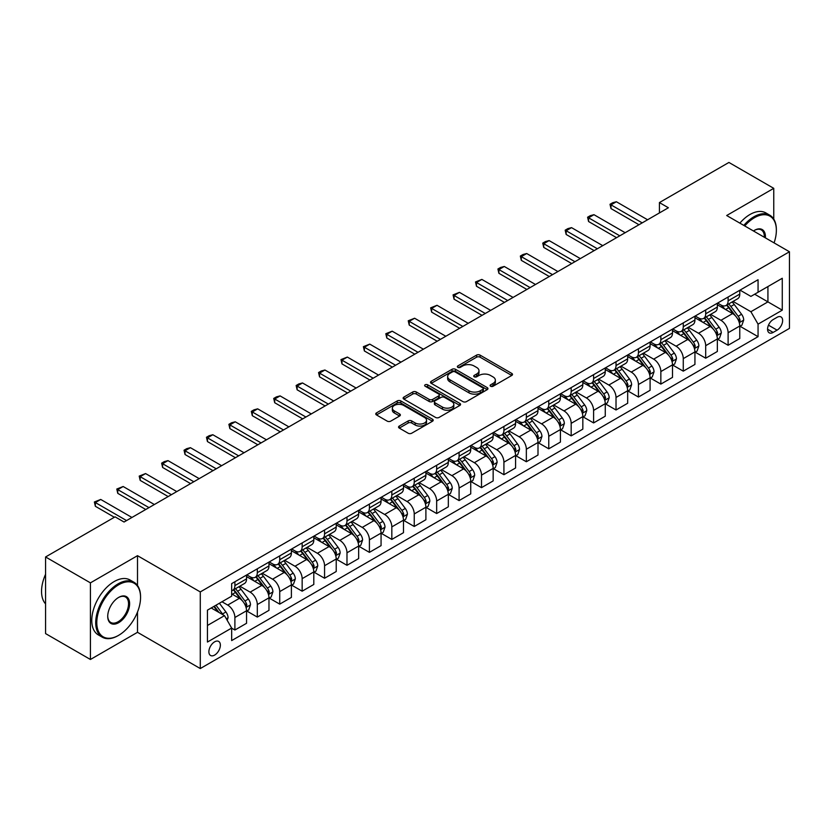 <?xml version="1.0" encoding="UTF-8"?>
<svg xmlns="http://www.w3.org/2000/svg" width="831" height="831" viewBox="0 0 831 831"><rect width="100%" height="100%" fill="white"/><g stroke="black" fill="none" stroke-linecap="round" stroke-linejoin="round"><path stroke-width="1.25" d="M490.612 386.249A1.745 1.008 0 0 0 493.074 386.249L511.782 375.456A2.493 1.433 0 0 0 512.509 374.438A2.493 1.433 0 0 0 511.782 373.42L480.089 355.128A2.493 1.433 0 0 0 476.568 355.128L457.86 365.92A1.745 1.008 0 0 0 457.351 366.637A1.745 1.008 0 0 0 457.86 367.344A1.745 1.008 0 0 0 460.332 367.344L462.753 365.952A7.967 4.602 0 0 1 474.013 365.952L476.662 367.468A7.967 4.602 0 0 1 478.988 370.73A7.967 4.602 0 0 1 476.662 373.981L474.241 375.373A1.745 1.008 0 0 0 473.722 376.09A1.745 1.008 0 0 0 474.241 376.796A1.745 1.008 0 0 0 476.703 376.796L479.123 375.404A7.967 4.602 0 0 1 490.394 375.404L493.032 376.921A7.967 4.602 0 0 1 495.359 380.183A7.967 4.602 0 0 1 493.032 383.434L490.612 384.826A1.745 1.008 0 0 0 490.103 385.542A1.745 1.008 0 0 0 490.612 386.249L490.612 384.826M214.627 655.088A8.113 4.685 120 0 0 219.924 647.931A8.113 4.685 120 0 0 218.688 641.428A8.113 4.685 120 0 0 214.627 641.833A8.113 4.685 120 0 0 209.319 648.98A8.113 4.685 120 0 0 210.565 655.482A8.113 4.685 120 0 0 214.627 655.088M399.285 426.064A2.493 1.433 0 0 0 398.558 427.082A2.493 1.433 0 0 0 399.285 428.1L408.177 433.231A2.493 1.433 0 0 0 411.698 433.231L432.473 421.244A2.493 1.433 0 0 0 433.2 420.226A2.493 1.433 0 0 0 432.473 419.208L400.781 400.916A2.493 1.433 0 0 0 397.26 400.916L376.485 412.903A2.493 1.433 0 0 0 375.757 413.921A2.493 1.433 0 0 0 376.485 414.939L387.225 421.14A2.493 1.433 0 0 0 390.747 421.14L399.638 416.009A2.493 1.433 0 0 0 400.365 414.991A2.493 1.433 0 0 0 399.638 413.973L394.31 410.898A6.658 3.843 0 0 1 392.357 408.177A6.658 3.843 0 0 1 396.47 404.624A6.658 3.843 0 0 1 403.731 405.466L424.589 417.505A6.658 3.843 0 0 1 426.542 420.226A6.658 3.843 0 0 1 422.428 423.779A6.658 3.843 0 0 1 415.178 422.948L411.698 420.933A2.493 1.433 0 0 0 408.177 420.933L399.285 426.064L399.285 428.1L408.177 423.01L408.177 420.933M137.499 555.679L90.423 582.863L45.58 556.967L45.58 633.596L90.423 659.482L137.499 632.308L200.281 668.55L200.281 591.921L137.499 555.679L137.499 585.512M773.754 219.104L773.754 188.336L726.678 215.52L789.45 251.762L200.281 591.921M773.754 188.336L728.922 162.45L659.419 202.577L659.419 212.933M45.58 556.967L115.083 516.851L124.048 522.024L668.384 207.76L659.419 202.577M462.929 401.622A2.493 1.433 0 0 0 466.451 401.622L487.226 389.635A2.493 1.433 0 0 0 487.953 388.617A2.493 1.433 0 0 0 487.226 387.599L455.533 369.307A2.493 1.433 0 0 0 452.012 369.307L431.237 381.294A2.493 1.433 0 0 0 430.51 382.312A2.493 1.433 0 0 0 431.237 383.33L462.929 401.622M425.856 386.623A1.745 1.008 0 0 1 427.633 386.872L427.633 384.805L459.844 403.399A2.493 1.433 0 0 1 460.571 404.417A2.493 1.433 0 0 1 459.844 405.435L439.069 417.432A2.493 1.433 0 0 1 435.548 417.432L403.866 399.129L403.866 397.104A2.493 1.433 0 0 0 403.128 398.122A2.493 1.433 0 0 0 403.866 399.129M403.866 397.104L412.758 391.972A2.493 1.433 0 0 1 416.269 391.972L429.128 399.389A2.493 1.433 0 0 0 432.65 399.389L438.539 395.982A2.493 1.433 0 0 0 439.277 394.964A2.493 1.433 0 0 0 438.539 393.946L425.16 386.228A1.745 1.008 0 0 1 424.651 385.511A1.745 1.008 0 0 1 425.732 384.587A1.745 1.008 0 0 1 427.633 384.805M777.078 317.307L773.131 319.592A7.863 4.539 120 0 0 767.989 326.521A7.863 4.539 120 0 0 769.194 332.815A7.863 4.539 120 0 0 773.131 332.431L777.078 330.146A7.863 4.539 120 0 0 782.21 323.217A7.863 4.539 120 0 0 781.005 316.923A7.863 4.539 120 0 0 777.078 317.307M200.281 668.55L789.45 328.39L789.45 251.762M740.037 290.133L750.892 296.397L758.059 292.252L758.059 279.725L231.662 583.632L231.662 596.17L207.449 610.141L207.449 642.041L231.662 628.059L231.662 640.587L758.059 336.669L758.059 324.142L750.892 311.718L733.056 301.424M758.059 292.252L782.272 278.271L782.272 310.171L758.059 324.142M90.423 582.863L90.423 659.482M754.652 294.216L767.927 301.882L767.927 286.56L782.272 278.271M750.892 311.718L767.927 301.882L782.272 310.171M207.449 625.473L224.495 615.636L211.219 607.97M231.662 628.163L234.893 630.023L234.893 617.495A10.149 5.859 -120 0 0 227.715 605.072L221.981 601.758M234.893 630.023L246.547 623.292L246.547 610.764A10.149 5.859 -120 0 0 239.38 598.341L231.662 593.885M246.817 611.024L257.309 617.08L257.309 604.553A10.149 5.859 -120 0 0 250.141 592.129L239.837 586.177M257.309 617.08L268.974 610.349L268.974 597.821A10.149 5.859 -120 0 0 261.796 585.398L246.547 576.6M269.234 598.081L279.725 604.137L279.725 591.61A10.149 5.859 -120 0 0 272.558 579.186L262.253 573.234M279.725 604.137L291.39 597.406L291.39 584.879A10.149 5.859 -120 0 0 284.212 572.455L268.974 563.657M291.66 585.138L302.152 591.194L302.152 578.667A10.149 5.859 -120 0 0 294.974 566.243L284.669 560.291M302.152 591.194L313.806 584.463L313.806 571.936A10.149 5.859 -120 0 0 306.629 559.512L291.39 550.704M314.076 572.195L324.568 578.251L324.568 565.724A10.149 5.859 -120 0 0 317.39 553.301L307.096 547.349M324.568 578.251L336.223 571.52L336.223 558.993A10.149 5.859 -120 0 0 329.055 546.569L313.806 537.761M336.493 559.253L346.984 565.309L346.984 552.781A10.149 5.859 -120 0 0 339.817 540.358L329.512 534.406M346.984 565.309L358.649 558.577L358.649 546.05A10.149 5.859 -120 0 0 351.471 533.627L336.223 524.818M358.919 546.31L369.411 552.366L369.411 539.838A10.149 5.859 -120 0 0 362.233 527.415L351.929 521.463M369.411 552.366L381.065 545.635L381.065 533.107A10.149 5.859 -120 0 0 373.888 520.684L358.649 511.875M381.336 533.367L391.827 539.423L391.827 526.896A10.149 5.859 -120 0 0 384.649 514.462L374.355 508.52M391.827 539.423L403.482 532.692L403.482 520.164A10.149 5.859 -120 0 0 396.314 507.731L381.065 498.932M403.752 520.424L414.243 526.48L414.243 513.953A10.149 5.859 -120 0 0 407.065 501.519L396.771 495.577M414.243 526.48L425.898 519.749L425.898 507.222A10.149 5.859 -120 0 0 418.731 494.788L403.482 485.99M426.168 507.481L436.659 513.537L436.659 501.01A10.149 5.859 -120 0 0 429.492 488.576L419.188 482.634M436.659 513.537L448.325 506.806L448.325 494.279A10.149 5.859 -120 0 0 441.147 481.845L425.898 473.047M448.595 494.538L459.086 500.594L459.086 488.057A10.149 5.859 -120 0 0 451.908 475.633L441.604 469.692M459.086 500.594L470.741 493.863L470.741 481.336A10.149 5.859 -120 0 0 463.563 468.902L448.325 460.104M471.011 481.585L481.502 487.652L481.502 475.114A10.149 5.859 -120 0 0 474.324 462.69L464.03 456.749M481.502 487.652L493.157 480.92L493.157 468.383A10.149 5.859 -120 0 0 485.99 455.959L470.741 447.161M493.427 468.642L503.918 474.709L503.918 462.171A10.149 5.859 -120 0 0 496.751 449.748L486.447 443.806M503.918 474.709L515.584 467.978L515.584 455.44A10.149 5.859 -120 0 0 508.406 443.016L493.157 434.218M515.843 455.7L526.345 461.756L526.345 449.228A10.149 5.859 -120 0 0 519.167 436.805L508.863 430.863M526.345 461.756L538 455.035L538 442.497A10.149 5.859 -120 0 0 530.822 430.074L515.584 421.275M538.27 442.757L548.761 448.813L548.761 436.285A10.149 5.859 -120 0 0 541.583 423.862L531.279 417.91M548.761 448.813L560.416 442.082L560.416 429.554A10.149 5.859 -120 0 0 553.238 417.131L538 408.333M560.686 429.814L571.177 435.87L571.177 423.343A10.149 5.859 -120 0 0 564 410.919L553.706 404.967M571.177 435.87L582.832 429.139L582.832 416.611A10.149 5.859 -120 0 0 575.665 404.188L560.416 395.39M583.102 416.871L593.594 422.927L593.594 410.4A10.149 5.859 -120 0 0 586.426 397.976L576.122 392.024M593.594 422.927L605.259 416.196L605.259 403.669A10.149 5.859 -120 0 0 598.081 391.245L582.832 382.447M605.529 403.928L616.02 409.984L616.02 397.457A10.149 5.859 -120 0 0 608.843 385.033L598.538 379.081M616.02 409.984L627.675 403.253L627.675 390.726A10.149 5.859 -120 0 0 620.497 378.302L605.259 369.494M627.945 390.986L638.437 397.041L638.437 384.514A10.149 5.859 -120 0 0 631.259 372.091L620.965 366.139M638.437 397.041L650.091 390.31L650.091 377.783A10.149 5.859 -120 0 0 642.924 365.36L627.675 356.551M650.361 378.043L660.853 384.099L660.853 371.571A10.149 5.859 -120 0 0 653.675 359.148L643.381 353.196M660.853 384.099L672.508 377.367L672.508 364.84A10.149 5.859 -120 0 0 665.34 352.417L650.091 343.608M672.778 365.1L683.269 371.156L683.269 358.628A10.149 5.859 -120 0 0 676.102 346.205L665.797 340.253M683.269 371.156L694.934 364.425L694.934 351.897A10.149 5.859 -120 0 0 687.756 339.474L672.508 330.665M695.204 352.157L705.696 358.213L705.696 345.686A10.149 5.859 -120 0 0 698.518 333.252L688.213 327.31M705.696 358.213L717.35 351.482L717.35 338.955A10.149 5.859 -120 0 0 710.173 326.531L694.934 317.722M717.62 339.214L728.112 345.27L728.112 332.743A10.149 5.859 -120 0 0 720.934 320.309L710.64 314.367M728.112 345.27L739.767 338.539L739.767 326.012A10.149 5.859 -120 0 0 732.599 313.578L717.35 304.78M717.62 303.076L720.934 304.987A10.149 5.859 -120 0 0 726.014 305.486A10.149 5.859 -120 0 0 728.112 300.843L728.112 297.01M695.204 316.019L698.518 317.93A10.149 5.859 -120 0 0 703.587 318.439A10.149 5.859 -120 0 0 705.696 313.786L705.696 309.963M672.778 328.962L676.102 330.873A10.149 5.859 -120 0 0 681.171 331.382A10.149 5.859 -120 0 0 683.269 326.728L683.269 322.906M650.361 341.905L653.675 343.816A10.149 5.859 -120 0 0 658.754 344.325A10.149 5.859 -120 0 0 660.853 339.682L660.853 335.849M627.945 354.847L631.259 356.759A10.149 5.859 -120 0 0 636.338 357.268A10.149 5.859 -120 0 0 638.437 352.624L638.437 348.791M605.529 367.79L608.843 369.702A10.149 5.859 -120 0 0 613.912 370.211A10.149 5.859 -120 0 0 616.02 365.567L616.02 361.734M583.102 380.733L586.426 382.644A10.149 5.859 -120 0 0 591.495 383.153A10.149 5.859 -120 0 0 593.594 378.51L593.594 374.677M560.686 393.676L564 395.598A10.149 5.859 -120 0 0 569.079 396.096A10.149 5.859 -120 0 0 571.177 391.453L571.177 387.62M538.27 406.619L541.583 408.54A10.149 5.859 -120 0 0 546.653 409.039A10.149 5.859 -120 0 0 548.761 404.396L548.761 400.563M515.843 419.562L519.167 421.483A10.149 5.859 -120 0 0 524.236 421.982A10.149 5.859 -120 0 0 526.345 417.339L526.345 413.506M493.427 432.504L496.751 434.426A10.149 5.859 -120 0 0 501.82 434.925A10.149 5.859 -120 0 0 503.918 430.281L503.918 426.448M471.011 445.447L474.324 447.369A10.149 5.859 -120 0 0 479.404 447.867A10.149 5.859 -120 0 0 481.502 443.224L481.502 439.391M448.595 458.39L451.908 460.312A10.149 5.859 -120 0 0 456.977 460.81A10.149 5.859 -120 0 0 459.086 456.167L459.086 452.334M426.168 471.343L429.492 473.255A10.149 5.859 -120 0 0 434.561 473.753A10.149 5.859 -120 0 0 436.659 469.11L436.659 465.277M403.752 484.286L407.065 486.197A10.149 5.859 -120 0 0 412.145 486.696A10.149 5.859 -120 0 0 414.243 482.053L414.243 478.22M381.336 497.229L384.649 499.14A10.149 5.859 -120 0 0 389.729 499.639A10.149 5.859 -120 0 0 391.827 494.996L391.827 491.163M358.909 510.172L362.233 512.083A10.149 5.859 -120 0 0 367.302 512.592A10.149 5.859 -120 0 0 369.411 507.938L369.411 504.116M336.493 523.115L339.817 525.026A10.149 5.859 -120 0 0 344.886 525.535A10.149 5.859 -120 0 0 346.984 520.881L346.984 517.059M314.076 536.057L317.39 537.969A10.149 5.859 -120 0 0 322.47 538.478A10.149 5.859 -120 0 0 324.568 533.834L324.568 530.001M291.66 549L294.974 550.911A10.149 5.859 -120 0 0 300.043 551.42A10.149 5.859 -120 0 0 302.152 546.777L302.152 542.944M269.234 561.943L272.558 563.854A10.149 5.859 -120 0 0 277.627 564.363A10.149 5.859 -120 0 0 279.725 559.72L279.725 555.887M246.817 574.886L250.141 576.797A10.149 5.859 -120 0 0 255.21 577.306A10.149 5.859 -120 0 0 257.309 572.663L257.309 568.83M740.037 326.271L758.059 336.669M726.014 305.486L737.668 298.755A10.149 5.859 -120 0 0 739.767 294.112L739.767 290.289M703.587 318.439L715.252 311.708A10.149 5.859 -120 0 0 717.35 307.055L717.35 303.232M681.171 331.382L692.825 324.651A10.149 5.859 -120 0 0 694.934 319.997L694.934 316.175M658.754 344.325L670.409 337.594A10.149 5.859 -120 0 0 672.508 332.951L672.508 329.118M636.338 357.268L647.993 350.537A10.149 5.859 -120 0 0 650.091 345.893L650.091 342.06M613.912 370.211L625.577 363.479A10.149 5.859 -120 0 0 627.675 358.836L627.675 355.003M591.495 383.153L603.15 376.422A10.149 5.859 -120 0 0 605.259 371.779L605.259 367.946M569.079 396.096L580.734 389.365A10.149 5.859 -120 0 0 582.832 384.722L582.832 380.889M546.653 409.039L558.318 402.308A10.149 5.859 -120 0 0 560.416 397.665L560.416 393.832M524.236 421.982L535.902 415.251A10.149 5.859 -120 0 0 538 410.607L538 406.775M501.82 434.925L513.475 428.194A10.149 5.859 -120 0 0 515.584 423.55L515.584 419.717M479.404 447.867L491.059 441.136A10.149 5.859 -120 0 0 493.157 436.493L493.157 432.66M456.977 460.81L468.642 454.079A10.149 5.859 -120 0 0 470.741 449.436L470.741 445.603M434.561 473.753L446.216 467.022A10.149 5.859 -120 0 0 448.325 462.379L448.325 458.546M412.145 486.696L423.8 479.965A10.149 5.859 -120 0 0 425.898 475.322L425.898 471.489M389.729 499.639L401.383 492.908A10.149 5.859 -120 0 0 403.482 488.264L403.482 484.442M367.302 512.592L378.967 505.861A10.149 5.859 -120 0 0 381.065 501.207L381.065 497.385M344.886 525.535L356.541 518.804A10.149 5.859 -120 0 0 358.649 514.16L358.649 510.327M322.47 538.478L334.124 531.747A10.149 5.859 -120 0 0 336.223 527.103L336.223 523.27M300.043 551.42L311.708 544.689A10.149 5.859 -120 0 0 313.806 540.046L313.806 536.213M277.627 564.363L289.292 557.632A10.149 5.859 -120 0 0 291.39 552.989L291.39 549.156M255.21 577.306L266.865 570.575A10.149 5.859 -120 0 0 268.974 565.932L268.974 562.099M231.662 590.654A10.149 5.859 -120 0 0 232.794 590.249L244.449 583.518A10.149 5.859 -120 0 0 246.547 578.875L246.547 575.042M232.794 590.249A10.149 5.859 -120 0 0 234.893 585.606L234.893 581.773M224.495 615.636L231.662 628.059M137.499 632.308L137.499 612.032M491.308 386.498L493.032 385.501A7.967 4.602 0 0 0 495.359 382.25L495.359 380.183M478.988 370.73L478.988 372.797A7.967 4.602 0 0 1 476.662 376.048L474.937 377.045M511.751 375.467L480.089 357.195A2.493 1.433 0 0 0 476.568 357.195L458.556 367.593M487.184 389.646L455.533 371.374A2.493 1.433 0 0 0 452.012 371.374L431.268 383.351M482.821 389.324A1.745 1.008 0 0 0 483.33 388.617A1.745 1.008 0 0 0 482.821 387.9L455.004 371.841A1.745 1.008 0 0 0 452.542 371.841L449.987 373.316A7.967 4.602 0 0 0 447.649 376.568A7.967 4.602 0 0 0 449.987 379.819L468.996 390.799A7.967 4.602 0 0 0 480.266 390.799L482.821 389.324L482.821 391.401A1.745 1.008 0 0 0 483.33 390.684L483.33 388.617M447.649 376.568L447.649 378.645A7.967 4.602 0 0 0 449.987 381.896L449.987 379.819M482.821 391.401L480.266 392.866A7.967 4.602 0 0 1 468.996 392.866L449.987 381.896M403.897 399.15L412.758 394.039L412.758 391.972M439.277 394.964L439.277 397.041A2.493 1.433 0 0 1 438.539 398.059L432.65 401.456A2.493 1.433 0 0 1 429.128 401.456L416.269 394.039A2.493 1.433 0 0 0 412.758 394.039M427.633 386.872L459.813 405.455M442.456 407.086A6.658 3.843 0 0 0 449.716 407.917A6.658 3.843 0 0 0 453.83 404.365A6.658 3.843 0 0 0 451.877 401.653L444.533 397.405A2.493 1.433 0 0 0 441.012 397.405L435.112 400.812A2.493 1.433 0 0 0 434.384 401.83A2.493 1.433 0 0 0 435.112 402.848L442.456 407.086L442.456 409.153A6.658 3.843 0 0 0 449.716 409.995A6.658 3.843 0 0 0 453.83 406.442L453.83 404.365M434.384 401.83L434.384 403.897A2.493 1.433 0 0 0 435.112 404.915L435.112 402.848M442.456 409.153L435.112 404.915M426.542 420.226L426.542 422.293A6.658 3.843 0 0 1 422.428 425.846A6.658 3.843 0 0 1 415.178 425.015L411.698 423.01A2.493 1.433 0 0 0 408.177 423.01M392.357 408.177L392.357 410.254A6.658 3.843 0 0 0 394.31 412.965L394.31 410.898M399.607 416.03L394.31 412.965M432.442 421.255L400.781 402.983A2.493 1.433 0 0 0 397.26 402.983L376.516 414.96M739.767 326.427L741.917 325.181L743.714 319.997A6.721 3.885 -120 0 0 741.574 314.274L734.24 304.499A19.404 11.198 -120 0 0 732.121 301.965M724.84 309.101A19.404 11.198 -120 0 0 720.861 304.946M739.154 322.303L740.089 320.288A6.721 3.885 -120 0 0 738.157 316.247L730.833 306.462A19.404 11.198 -120 0 0 728.714 303.928M726.907 304.967A16.111 9.297 60 0 1 729.556 307.979L735.757 316.258M726.564 305.174A19.404 11.198 60 0 1 728.683 307.709L733.555 314.211M642.197 222.874L610.993 204.852L610.993 208.581L610.006 204.291L612.696 202.733L616.373 201.746L647.578 219.768M638.977 224.734L610.993 208.581M616.373 201.746L610.993 204.852L610.006 204.291M717.35 339.37L719.501 338.124L721.298 332.951A6.721 3.885 -120 0 0 719.147 327.227L711.824 317.442A19.404 11.198 -120 0 0 709.705 314.907M702.413 322.044A19.404 11.198 -120 0 0 698.445 317.889M716.738 335.246L717.662 333.231A6.721 3.885 -120 0 0 715.74 329.19L708.417 319.405A19.404 11.198 -120 0 0 706.298 316.871M704.491 317.909A16.111 9.297 60 0 1 707.139 320.922L713.341 329.201M704.148 318.117A19.404 11.198 60 0 1 706.267 320.652L711.139 327.154M694.934 352.313L697.084 351.066L698.871 345.893A6.721 3.885 -120 0 0 696.731 340.17L689.408 330.385A19.404 11.198 -120 0 0 687.289 327.85M679.997 334.986A19.404 11.198 -120 0 0 676.029 330.831M694.321 348.189L695.246 346.174A6.721 3.885 -120 0 0 693.324 342.133L685.99 332.348A19.404 11.198 -120 0 0 683.882 329.814M682.074 330.863A16.111 9.297 60 0 1 684.713 333.865L690.914 342.143M681.721 331.06A19.404 11.198 60 0 1 683.84 333.595L688.712 340.097M672.508 365.256L674.668 364.009L676.455 358.836A6.721 3.885 -120 0 0 674.315 353.113L666.981 343.328A19.404 11.198 -120 0 0 664.862 340.793M657.581 347.929A19.404 11.198 -120 0 0 653.602 343.774M671.895 361.132L672.83 359.117A6.721 3.885 -120 0 0 670.908 355.076L663.574 345.291A19.404 11.198 -120 0 0 661.455 342.756M659.658 343.805A16.111 9.297 60 0 1 662.297 346.807L668.498 355.086M659.305 344.003A19.404 11.198 60 0 1 661.424 346.537L666.296 353.04M619.781 235.817L588.577 217.805L588.577 221.524L587.59 217.234L590.28 215.676L593.957 214.689L625.161 232.711M616.55 237.676L588.577 221.524M593.957 214.689L588.577 217.805L587.59 217.234M597.364 248.76L566.16 230.748L566.16 234.467L565.173 230.177L567.864 228.618L571.541 227.642L602.745 245.654M594.134 250.63L566.16 234.467M571.541 227.642L566.16 230.748L565.173 230.177M574.948 261.703L543.734 243.691L543.734 247.42L542.747 243.119L545.437 241.561L549.114 240.585L580.329 258.597M571.718 263.572L543.734 247.42M549.114 240.585L543.734 243.691L542.747 243.119M650.091 378.198L652.242 376.952L654.039 371.779A6.721 3.885 -120 0 0 651.888 366.055L644.565 356.27A19.404 11.198 -120 0 0 642.446 353.736M635.164 360.872A19.404 11.198 -120 0 0 631.186 356.717M649.478 374.085L650.413 372.059A6.721 3.885 -120 0 0 648.481 368.019L641.158 358.234A19.404 11.198 -120 0 0 639.039 355.699M637.232 356.748A16.111 9.297 60 0 1 639.88 359.75L646.082 368.029M636.889 356.946A19.404 11.198 60 0 1 639.008 359.48L643.88 365.983M552.522 274.645L521.317 256.634L521.317 260.363L520.331 256.062L523.021 254.504L526.698 253.528L557.902 271.54M549.301 276.515L521.317 260.363M526.698 253.528L521.317 256.634L520.331 256.062M774.077 242.891A30.944 17.867 120 0 0 776.362 230.332A30.944 17.867 120 0 0 754.475 217.701A30.944 17.867 120 0 0 744.742 225.949M743.807 225.409A31.703 18.303 -60 0 1 753.935 216.766A31.703 18.303 -60 0 1 769.786 215.198A31.703 18.303 -60 0 1 776.362 229.709A31.703 18.303 -60 0 1 776.351 230.021M753.447 230.976A15.477 8.933 -60 0 1 754.475 230.332L754.475 230.332A15.477 8.933 -60 0 1 765.372 237.863M739.86 223.134A31.703 18.303 -60 0 1 749.988 214.491A31.703 18.303 -60 0 1 765.85 212.913L769.786 215.198M764.323 237.261A14.709 8.497 120 0 0 761.289 229.917A14.709 8.497 120 0 0 754.205 230.488M118.137 635.622L118.667 635.31A30.944 17.867 120 0 0 140.553 597.406A30.944 17.867 120 0 0 118.667 584.775A30.944 17.867 120 0 0 96.791 622.679A30.944 17.867 120 0 0 118.667 635.31L118.137 635.622A31.703 18.303 -60 0 1 102.286 637.19A31.703 18.303 -60 0 1 97.424 611.782A31.703 18.303 -60 0 1 118.137 583.84A31.703 18.303 -60 0 1 133.988 582.271A31.703 18.303 -60 0 1 140.553 596.783A31.703 18.303 -60 0 1 140.553 597.105M118.667 622.679A15.477 8.933 -60 0 1 107.729 616.353A15.477 8.933 -60 0 1 118.667 597.406L118.667 597.406A15.477 8.933 -60 0 1 129.615 603.722A15.477 8.933 -60 0 1 118.667 622.679M107.739 616.041A14.709 8.497 120 0 0 110.783 622.471A14.709 8.497 120 0 0 118.137 621.744A14.709 8.497 120 0 0 127.745 608.78A14.709 8.497 120 0 0 125.491 596.99A14.709 8.497 120 0 0 118.397 597.572M102.286 637.19L98.338 634.915A31.703 18.303 -60 0 1 93.477 609.507A31.703 18.303 -60 0 1 114.19 581.565A31.703 18.303 -60 0 1 130.041 579.996L133.988 582.271M45.58 603.888A31.703 18.303 -60 0 1 45.58 574.252M627.675 391.141L629.825 389.895L631.622 384.722A6.721 3.885 -120 0 0 629.472 378.998L622.149 369.213A19.404 11.198 -120 0 0 620.03 366.679M612.738 373.825A19.404 11.198 -120 0 0 608.77 369.66M627.062 387.028L627.987 385.002A6.721 3.885 -120 0 0 626.065 380.962L618.742 371.177A19.404 11.198 -120 0 0 616.623 368.642M614.815 369.691A16.111 9.297 60 0 1 617.464 372.693L623.666 380.972M614.473 369.888A19.404 11.198 60 0 1 616.581 372.423L621.453 378.926M605.259 404.084L607.409 402.838L609.196 397.665A6.721 3.885 -120 0 0 607.056 391.941L599.722 382.156A19.404 11.198 -120 0 0 597.614 379.622M590.322 386.768A19.404 11.198 -120 0 0 586.354 382.603M604.646 399.971L605.57 397.945A6.721 3.885 -120 0 0 603.649 393.904L596.315 384.13A19.404 11.198 -120 0 0 594.207 381.585M592.399 382.634A16.111 9.297 60 0 1 595.038 385.636L601.239 393.915M592.046 382.831A19.404 11.198 60 0 1 594.165 385.366L599.037 391.868M582.832 417.027L584.993 415.78L586.779 410.607A6.721 3.885 -120 0 0 584.64 404.884L577.306 395.099A19.404 11.198 -120 0 0 575.187 392.564M567.905 399.711A19.404 11.198 -120 0 0 563.927 395.546M582.219 412.914L583.154 410.898A6.721 3.885 -120 0 0 581.233 406.847L573.899 397.073A19.404 11.198 -120 0 0 571.78 394.538M569.973 395.577A16.111 9.297 60 0 1 572.621 398.579L578.823 406.858M569.63 395.774A19.404 11.198 60 0 1 571.749 398.309L576.621 404.811M560.416 429.97L562.566 428.734L564.363 423.55A6.721 3.885 -120 0 0 562.213 417.827L554.89 408.042A19.404 11.198 -120 0 0 552.771 405.507M545.479 412.654A19.404 11.198 -120 0 0 541.511 408.488M559.803 425.856L560.738 423.841A6.721 3.885 -120 0 0 558.806 419.79L551.483 410.015A19.404 11.198 -120 0 0 549.364 407.481M547.556 408.52A16.111 9.297 60 0 1 550.205 411.522L556.406 419.8M547.213 408.717A19.404 11.198 60 0 1 549.333 411.252L554.204 417.754M538 442.913L540.15 441.677L541.947 436.493A6.721 3.885 -120 0 0 539.797 430.77L532.474 420.985A19.404 11.198 -120 0 0 530.355 418.45M523.063 425.597A19.404 11.198 -120 0 0 519.095 421.442M537.387 438.799L538.311 436.784A6.721 3.885 -120 0 0 536.39 432.743L529.067 422.958A19.404 11.198 -120 0 0 526.947 420.424M525.14 421.462A16.111 9.297 60 0 1 527.778 424.464L533.98 432.743M524.797 421.66A19.404 11.198 60 0 1 526.906 424.194L531.778 430.697M530.105 287.588L498.901 269.576L498.901 273.306L497.914 269.005L500.605 267.447L504.282 266.471L535.486 284.482M526.875 289.458L498.901 273.306M504.282 266.471L498.901 269.576L497.914 269.005M507.689 300.531L476.485 282.519L476.485 286.248L475.498 281.948L481.855 279.413L513.07 297.425M504.459 302.401L476.485 286.248M481.855 279.413L476.485 282.519L475.498 281.948M485.273 313.474L454.058 295.462L454.058 299.191L453.072 294.891L459.439 292.356L490.654 310.368M482.042 315.344L454.058 299.191M459.439 292.356L454.058 295.462L453.072 294.891M462.846 326.427L431.642 308.405L431.642 312.134L430.655 307.834L437.023 305.299L468.227 323.311M459.616 328.287L431.642 312.134M437.023 305.299L431.642 308.405L430.655 307.834M440.43 339.37L409.226 321.348L409.226 325.077L408.239 320.776L414.607 318.242L445.811 336.264M437.199 341.229L409.226 325.077M414.607 318.242L409.226 321.348L408.239 320.776M515.584 455.855L517.734 454.619L519.52 449.436A6.721 3.885 -120 0 0 517.381 443.712L510.047 433.927A19.404 11.198 -120 0 0 507.938 431.393M500.646 438.539A19.404 11.198 -120 0 0 496.668 434.384M514.971 451.742L515.895 449.727A6.721 3.885 -120 0 0 513.974 445.686L506.64 435.901A19.404 11.198 -120 0 0 504.521 433.367M502.724 434.405A16.111 9.297 60 0 1 505.362 437.407L511.564 445.686M502.371 434.603A19.404 11.198 60 0 1 504.49 437.137L509.361 443.65M418.014 352.313L386.799 334.291L386.799 338.02L385.813 333.719L392.18 331.185L423.395 349.207M414.783 354.172L386.799 338.02M392.18 331.185L386.799 334.291L385.813 333.719M493.157 468.798L495.307 467.562L497.104 462.379A6.721 3.885 -120 0 0 494.964 456.655L487.631 446.87A19.404 11.198 -120 0 0 485.512 444.336M478.23 451.482A19.404 11.198 -120 0 0 474.252 447.327M492.544 464.685L493.479 462.67A6.721 3.885 -120 0 0 491.547 458.629L484.224 448.844A19.404 11.198 -120 0 0 482.105 446.309M480.297 447.348A16.111 9.297 60 0 1 482.946 450.36L489.147 458.629M479.954 447.545A19.404 11.198 60 0 1 482.073 450.09L486.945 456.593M395.587 365.256L364.383 347.233L364.383 350.962L363.396 346.662L369.764 344.127L400.968 362.15M392.367 367.115L364.383 350.962M369.764 344.127L364.383 347.233L363.396 346.662M470.741 481.741L472.891 480.505L474.688 475.322A6.721 3.885 -120 0 0 472.538 469.598L465.215 459.823A19.404 11.198 -120 0 0 463.096 457.279M455.804 464.425A19.404 11.198 -120 0 0 451.835 460.27M470.128 477.628L471.052 475.612A6.721 3.885 -120 0 0 469.131 471.572L461.807 461.787A19.404 11.198 -120 0 0 459.688 459.252M457.881 460.291A16.111 9.297 60 0 1 460.53 463.303L466.731 471.582M457.538 460.488A19.404 11.198 60 0 1 459.657 463.033L464.529 469.536M373.171 378.198L341.967 360.176L341.967 363.905L340.98 359.605L347.348 357.07L378.552 375.093M369.94 380.058L341.967 363.905M347.348 357.07L341.967 360.176L340.98 359.605M448.325 494.684L450.475 493.448L452.261 488.264A6.721 3.885 -120 0 0 450.122 482.541L442.798 472.766A19.404 11.198 -120 0 0 440.679 470.232M433.387 477.368A19.404 11.198 -120 0 0 429.419 473.213M447.712 490.57L448.636 488.555A6.721 3.885 -120 0 0 446.714 484.515L439.381 474.73A19.404 11.198 -120 0 0 437.272 472.195M435.465 473.234A16.111 9.297 60 0 1 438.103 476.246L444.305 484.525M435.112 473.441A19.404 11.198 60 0 1 437.231 475.976L442.102 482.479M350.755 391.141L319.551 373.119L319.551 376.848L318.564 372.558L321.254 371L324.931 370.013L356.135 388.035M347.524 393.001L319.551 376.848M324.931 370.013L319.551 373.119L318.564 372.558M425.898 507.637L428.058 506.391L429.845 501.207A6.721 3.885 -120 0 0 427.705 495.484L420.372 485.709A19.404 11.198 -120 0 0 418.253 483.175M410.971 490.311A19.404 11.198 -120 0 0 406.993 486.156M425.285 503.513L426.22 501.498A6.721 3.885 -120 0 0 424.298 497.457L416.965 487.672A19.404 11.198 -120 0 0 414.846 485.138M413.049 486.177A16.111 9.297 60 0 1 415.687 489.189L421.888 497.468M412.695 486.384A19.404 11.198 60 0 1 414.814 488.919L419.686 495.421M328.338 404.084L297.124 386.062L297.124 389.791L296.137 385.501L298.828 383.943L302.505 382.956L333.719 400.978M325.108 405.944L297.124 389.791M302.505 382.956L297.124 386.062L296.137 385.501M403.482 520.58L405.632 519.333L407.429 514.16A6.721 3.885 -120 0 0 405.279 508.437L397.956 498.652A19.404 11.198 -120 0 0 395.836 496.117M388.555 503.254A19.404 11.198 -120 0 0 384.576 499.099M402.869 516.456L403.804 514.441A6.721 3.885 -120 0 0 401.872 510.4L394.548 500.615A19.404 11.198 -120 0 0 392.429 498.081M390.622 499.119A16.111 9.297 60 0 1 393.271 502.132L399.472 510.411M390.279 499.327A19.404 11.198 60 0 1 392.398 501.862L397.27 508.364M305.912 417.027L274.708 399.005L274.708 402.734L273.721 398.444L276.411 396.886L280.089 395.899L311.293 413.921M302.692 418.886L274.708 402.734M280.089 395.899L274.708 399.005L273.721 398.444M381.065 533.523L383.216 532.276L385.013 527.103A6.721 3.885 -120 0 0 382.862 521.38L375.539 511.595A19.404 11.198 -120 0 0 373.42 509.06M366.128 516.196A19.404 11.198 -120 0 0 362.16 512.041M380.453 529.399L381.377 527.384A6.721 3.885 -120 0 0 379.455 523.343L372.132 513.558A19.404 11.198 -120 0 0 370.013 511.023M368.206 512.062A16.111 9.297 60 0 1 370.855 515.075L377.056 523.353M367.863 512.27A19.404 11.198 60 0 1 369.972 514.805L374.843 521.307M358.649 546.466L360.799 545.219L362.586 540.046A6.721 3.885 -120 0 0 360.446 534.323L353.113 524.538A19.404 11.198 -120 0 0 351.004 522.003M343.712 529.139A19.404 11.198 -120 0 0 339.744 524.984M358.036 542.342L358.961 540.327A6.721 3.885 -120 0 0 357.039 536.286L349.706 526.501A19.404 11.198 -120 0 0 347.597 523.966M345.789 525.015A16.111 9.297 60 0 1 348.428 528.017L354.629 536.296M345.436 525.213A19.404 11.198 60 0 1 347.555 527.747L352.427 534.25M336.223 559.408L338.383 558.162L340.17 552.989A6.721 3.885 -120 0 0 338.03 547.265L330.696 537.48A19.404 11.198 -120 0 0 328.577 534.946M321.296 542.082A19.404 11.198 -120 0 0 317.317 537.927M335.61 555.285L336.545 553.269A6.721 3.885 -120 0 0 334.623 549.229L327.289 539.444A19.404 11.198 -120 0 0 325.17 536.909M323.363 537.958A16.111 9.297 60 0 1 326.012 540.96L332.213 549.239M323.02 538.156A19.404 11.198 60 0 1 325.139 540.69L330.011 547.193M313.806 572.351L315.957 571.105L317.754 565.932A6.721 3.885 -120 0 0 315.603 560.208L308.28 550.423A19.404 11.198 -120 0 0 306.161 547.889M298.869 555.025A19.404 11.198 -120 0 0 294.901 550.87M313.194 568.238L314.128 566.212A6.721 3.885 -120 0 0 312.196 562.172L304.873 552.386A19.404 11.198 -120 0 0 302.754 549.852M300.947 550.901A16.111 9.297 60 0 1 303.595 553.903L309.797 562.182M300.604 551.098A19.404 11.198 60 0 1 302.723 553.633L307.595 560.136M291.39 585.294L293.54 584.048L295.337 578.875A6.721 3.885 -120 0 0 293.187 573.151L285.864 563.366A19.404 11.198 -120 0 0 283.745 560.832M276.453 567.978A19.404 11.198 -120 0 0 272.485 563.813M290.777 581.181L291.702 579.155A6.721 3.885 -120 0 0 289.78 575.114L282.457 565.329A19.404 11.198 -120 0 0 280.338 562.795M278.53 563.844A16.111 9.297 60 0 1 281.169 566.846L287.37 575.125M278.188 564.041A19.404 11.198 60 0 1 280.296 566.576L285.168 573.078M283.496 429.97L252.292 411.958L252.292 415.677L251.305 411.387L253.995 409.828L257.672 408.842L288.876 426.864M280.265 431.829L252.292 415.677M257.672 408.842L252.292 411.958L251.305 411.387M261.079 442.913L229.865 424.901L229.865 428.619L228.889 424.329L231.579 422.771L235.246 421.795L266.46 439.807M257.849 444.782L229.865 428.619M235.246 421.795L229.865 424.901L228.889 424.329M238.663 455.855L207.449 437.844L207.449 441.573L206.462 437.272L209.152 435.714L212.829 434.738L244.044 452.75M235.433 457.725L207.449 441.573M212.829 434.738L207.449 437.844L206.462 437.272M216.237 468.798L185.033 450.786L185.033 454.515L184.046 450.215L186.736 448.657L190.413 447.68L221.617 465.692M213.006 470.668L185.033 454.515M190.413 447.68L185.033 450.786L184.046 450.215M193.82 481.741L162.616 463.729L162.616 467.458L161.63 463.158L164.32 461.6L167.997 460.623L199.201 478.635M190.59 483.611L162.616 467.458M167.997 460.623L162.616 463.729L161.63 463.158M268.974 598.237L271.124 596.99L272.911 591.817A6.721 3.885 -120 0 0 270.771 586.094L263.437 576.309A19.404 11.198 -120 0 0 261.318 573.774M254.037 580.921A19.404 11.198 -120 0 0 250.058 576.756M268.361 594.123L269.286 592.108A6.721 3.885 -120 0 0 267.364 588.057L260.03 578.283A19.404 11.198 -120 0 0 257.911 575.738M256.114 576.787A16.111 9.297 60 0 1 258.753 579.789L264.954 588.068M255.761 576.984A19.404 11.198 60 0 1 257.88 579.519L262.752 586.021M171.404 494.684L140.19 476.672L140.19 480.401L139.203 476.101L145.57 473.566L176.785 491.578M168.174 496.554L140.19 480.401M145.57 473.566L140.19 476.672L139.203 476.101M246.547 611.18L248.698 609.933L250.495 604.76A6.721 3.885 -120 0 0 248.355 599.037L241.021 589.252A19.404 11.198 -120 0 0 238.902 586.717M245.934 607.066L246.869 605.051A6.721 3.885 -120 0 0 244.937 601L237.614 591.225A19.404 11.198 -120 0 0 235.495 588.691M233.688 589.73A16.111 9.297 60 0 1 236.336 592.732L242.538 601.01M233.345 589.927A19.404 11.198 60 0 1 235.464 592.461L240.336 598.964M148.978 507.627L117.773 489.615L117.773 493.344L116.787 489.044L123.154 486.509L154.358 504.521M145.757 509.496L117.773 493.344M123.154 486.509L117.773 489.615L116.787 489.044M227.185 620.29L228.078 617.703A6.721 3.885 -120 0 0 225.928 611.98L219.394 603.254M223.134 614.847A6.721 3.885 -120 0 0 222.521 613.943L215.987 605.217M214.305 606.194L219 612.468M213.827 606.464L217.815 611.782M126.561 520.58L95.357 502.558L95.357 506.287L94.37 501.986L100.738 499.452L131.942 517.464M114.366 517.266L95.357 506.287M100.738 499.452L95.357 502.558L94.37 501.986M227.715 605.072L239.38 598.341M250.141 592.129L261.796 585.398M272.558 579.186L284.212 572.455M294.974 566.243L306.629 559.512M317.39 553.301L329.055 546.569M339.817 540.358L351.471 533.627M362.233 527.415L373.888 520.684M384.649 514.462L396.314 507.731M407.065 501.519L418.731 494.788M429.492 488.576L441.147 481.845M451.908 475.633L463.563 468.902M474.324 462.69L485.99 455.959M496.751 449.748L508.406 443.016M519.167 436.805L530.822 430.074M541.583 423.862L553.238 417.131M564 410.919L575.665 404.188M586.426 397.976L598.081 391.245M608.843 385.033L620.497 378.302M631.259 372.091L642.924 365.36M653.675 359.148L665.34 352.417M676.102 346.205L687.756 339.474M698.518 333.252L710.173 326.531M720.934 320.309L732.599 313.578M728.112 300.843L739.767 294.112M728.112 332.743L739.767 326.012M705.696 345.686L717.35 338.955M705.696 313.786L717.35 307.055M683.269 358.628L694.934 351.897M683.269 326.728L694.934 319.997M660.853 371.571L672.508 364.84M660.853 339.682L672.508 332.951M638.437 384.514L650.091 377.783M638.437 352.624L650.091 345.893M616.02 397.457L627.675 390.726M616.02 365.567L627.675 358.836M593.594 410.4L605.259 403.669M593.594 378.51L605.259 371.779M571.177 423.343L582.832 416.611M571.177 391.453L582.832 384.722M548.761 436.285L560.416 429.554M548.761 404.396L560.416 397.665M526.345 449.228L538 442.497M526.345 417.339L538 410.607M503.918 462.171L515.584 455.44M503.918 430.281L515.584 423.55M481.502 475.114L493.157 468.383M481.502 443.224L493.157 436.493M459.086 488.057L470.741 481.336M459.086 456.167L470.741 449.436M436.659 501.01L448.325 494.279M436.659 469.11L448.325 462.379M414.243 513.953L425.898 507.222M414.243 482.053L425.898 475.322M391.827 526.896L403.482 520.164M391.827 494.996L403.482 488.264M369.411 539.838L381.065 533.107M369.411 507.938L381.065 501.207M346.984 552.781L358.649 546.05M346.984 520.881L358.649 514.16M324.568 565.724L336.223 558.993M324.568 533.834L336.223 527.103M302.152 578.667L313.806 571.936M302.152 546.777L313.806 540.046M279.725 591.61L291.39 584.879M279.725 559.72L291.39 552.989M257.309 604.553L268.974 597.821M257.309 572.663L268.974 565.932M234.893 617.495L246.547 610.764M234.893 585.606L246.547 578.875M768.478 325.181L777.078 330.146M767.574 329.221L773.131 332.431M493.032 385.501L493.032 383.434M474.241 376.796L474.241 375.373M476.662 376.048L476.662 373.981M457.86 367.344L457.86 365.92M476.568 357.195L476.568 355.128M480.089 357.195L480.089 355.128M511.782 375.456L511.782 373.42M431.237 383.33L431.237 381.294M452.012 371.374L452.012 369.307M455.533 371.374L455.533 369.307M487.226 389.635L487.226 387.599M468.996 392.866L468.996 390.799M480.266 392.866L480.266 390.799M416.269 394.039L416.269 391.972M429.128 401.456L429.128 399.389M432.65 401.456L432.65 399.389M438.539 398.059L438.539 395.982M459.844 405.435L459.844 403.399M411.698 423.01L411.698 420.933M415.178 425.015L415.178 422.948M399.638 416.009L399.638 413.973M376.485 414.939L376.485 412.903M397.26 402.983L397.26 400.916M400.781 402.983L400.781 400.916M432.473 421.244L432.473 419.208M739.268 322.677L743.672 320.132M730.833 306.462L734.24 304.499M725.546 309.516L728.683 307.709M738.157 316.247L741.574 314.274M737.627 318.875L740.089 320.288M716.852 335.62L721.256 333.075M708.417 319.405L711.824 317.442M703.13 322.459L706.267 320.652M715.74 329.19L719.147 327.227M715.211 331.818L717.662 333.231M694.425 348.563L698.829 346.018M685.99 332.348L689.408 330.385M680.714 335.402L683.84 333.595M693.324 342.133L696.731 340.17M692.794 344.761L695.246 346.174M672.009 361.506L676.413 358.961M663.574 345.291L666.981 343.328M658.287 348.345L661.424 346.537M670.908 355.076L674.315 353.113M670.368 357.704L672.83 359.117M649.593 374.449L653.997 371.904M641.158 358.234L644.565 356.27M635.871 361.288L639.008 359.48M648.481 368.019L651.888 366.055M647.951 370.647L650.413 372.059M627.176 387.391L631.57 384.846M618.742 371.177L622.149 369.213M613.455 374.23L616.581 372.423M626.065 380.962L629.472 378.998M625.535 383.59L627.987 385.002M604.75 400.334L609.154 397.789M596.315 384.13L599.722 382.156M591.038 387.173L594.165 385.366M603.649 393.904L607.056 391.941M603.119 396.532L605.57 397.945M582.334 413.277L586.738 410.732M573.899 397.073L577.306 395.099M568.612 400.116L571.749 398.309M581.233 406.847L584.64 404.884M580.692 409.475L583.154 410.898M559.917 426.22L564.322 423.685M551.483 410.015L554.89 408.042M546.196 413.059L549.333 411.252M558.806 419.79L562.213 417.827M558.276 422.418L560.738 423.841M537.491 439.163L541.895 436.628M529.067 422.958L532.474 420.985M523.779 426.002L526.906 424.194M536.39 432.743L539.797 430.77M535.86 435.361L538.311 436.784M515.075 452.106L519.479 449.571M506.64 435.901L510.047 433.927M501.363 438.955L504.49 437.137M513.974 445.686L517.381 443.712M513.444 448.304L515.895 449.727M492.658 465.048L497.063 462.514M484.224 448.844L487.631 446.87M478.936 451.898L482.073 450.09M491.547 458.629L494.964 456.655M491.017 461.247L493.479 462.67M470.242 478.002L474.646 475.457M461.807 461.787L465.215 459.823M456.52 464.841L459.657 463.033M469.131 471.572L472.538 469.598M468.601 474.189L471.052 475.612M447.816 490.944L452.22 488.399M439.381 474.73L442.798 472.766M434.104 477.783L437.231 475.976M446.714 484.515L450.122 482.541M446.185 487.132L448.636 488.555M425.399 503.887L429.804 501.342M416.965 487.672L420.372 485.709M411.677 490.726L414.814 488.919M424.298 497.457L427.705 495.484M423.758 500.085L426.22 501.498M402.983 516.83L407.387 514.285M394.548 500.615L397.956 498.652M389.261 503.669L392.398 501.862M401.872 510.4L405.279 508.437M401.342 513.028L403.804 514.441M380.567 529.773L384.961 527.228M372.132 513.558L375.539 511.595M366.845 516.612L369.972 514.805M379.455 523.343L382.862 521.38M378.926 525.971L381.377 527.384M358.14 542.716L362.545 540.171M349.706 526.501L353.113 524.538M344.429 529.555L347.555 527.747M357.039 536.286L360.446 534.323M356.509 538.914L358.961 540.327M335.724 555.659L340.128 553.114M327.289 539.444L330.696 537.48M322.002 542.498L325.139 540.69M334.623 549.229L338.03 547.265M334.083 551.857L336.545 553.269M313.308 568.601L317.712 566.056M304.873 552.386L308.28 550.423M299.586 555.44L302.723 553.633M312.196 562.172L315.603 560.208M311.667 564.8L314.128 566.212M290.881 581.544L295.285 578.999M282.457 565.329L285.864 563.366M277.17 568.383L280.296 566.576M289.78 575.114L293.187 573.151M289.25 577.742L291.702 579.155M268.465 594.487L272.869 591.942M260.03 578.283L263.437 576.309M254.753 581.326L257.88 579.519M267.364 588.057L270.771 586.094M266.824 590.685L269.286 592.108M246.049 607.43L250.453 604.885M237.614 591.225L241.021 589.252M232.327 594.269L235.464 592.461M244.937 601L248.355 599.037M244.407 603.628L246.869 605.051M226.323 618.815L228.037 617.838M222.521 613.943L225.928 611.98M776.362 230.332L776.362 229.709M140.553 597.406L140.553 596.783"/></g></svg>
